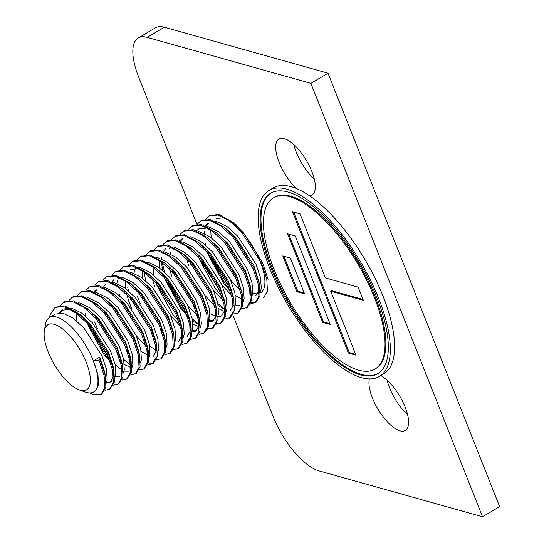<?xml version="1.0" encoding="UTF-8"?>
<svg xmlns="http://www.w3.org/2000/svg" width="544" height="544" viewBox="0 0 544 544"><rect width="100%" height="100%" fill="white"/><g stroke="black" fill="none" stroke-linecap="round" stroke-linejoin="round"><path stroke-width="0.82" d="M309.25 195.602A32.45 12.675 -120.7 0 0 312.079 194.861A32.45 12.675 -120.7 0 0 311.882 171.557A32.45 12.675 -120.7 0 0 278.943 139.06A32.45 12.675 -120.7 0 0 279.14 162.364A32.45 12.675 -120.7 0 0 296.29 188.462M293.821 144.616A32.45 12.675 -120.7 0 0 296.262 152.198A32.45 12.675 -120.7 0 0 314.323 179.139M369.383 378.923A32.45 12.675 -120.7 0 0 372.409 397.936A32.45 12.675 -120.7 0 0 405.348 430.433A32.45 12.675 -120.7 0 0 405.151 407.13A32.45 12.675 -120.7 0 0 380.848 375.625M387.09 380.188A32.45 12.675 -120.7 0 0 389.531 387.77A32.45 12.675 -120.7 0 0 407.592 414.712M232.873 314.956L272.898 416.044A54.08 21.121 -120.7 0 0 318.832 470.818L482.514 516.8L499.637 506.634L328.018 73.182L164.336 27.2L147.213 37.366A54.08 21.121 -120.7 0 0 138.258 37.985A54.08 21.121 -120.7 0 0 138.591 76.82L197.105 224.618M328.018 73.182L310.896 83.348L147.213 37.366M482.514 516.8L310.896 83.348M138.258 37.985L155.38 27.812A54.08 21.121 59.3 0 1 164.336 27.2M48.164 351.927A37.856 14.79 -120.7 0 0 79.363 389.966A37.856 14.79 -120.7 0 0 86.353 362.651A37.856 14.79 -120.7 0 0 62.03 328.508A37.856 14.79 -120.7 0 0 44.363 331.017A37.856 14.79 -120.7 0 0 48.164 351.927M44.363 331.017L45.376 324.727A43.262 16.898 59.3 0 1 49.45 317.546A43.262 16.898 59.3 0 1 93.364 360.876A43.262 16.898 59.3 0 1 93.629 391.945A43.262 16.898 59.3 0 1 85.374 392.095L79.363 389.966M215.601 221.469L217.138 221.748L227.161 226.644L238.007 236.484L256.027 264.296L260.61 277.936L261.256 288.517L260.256 291.768M201.11 220.714L210.304 219.504L224.822 227.576L235.872 237.755L253.885 265.567L259.026 282.309M259.087 289.959L255.755 295.684M240.108 290.272L230.574 280.085M207.04 226.556L208.576 226.828L218.6 231.73L229.446 241.57L247.466 269.382L252.049 283.023L252.695 293.604L251.695 296.854M242.066 299.445L235.355 295.453M230.085 290.7L223.972 283.662L208.094 254.578M188.816 229.255L193.079 225.461L201.742 224.59L216.26 232.662L227.31 242.842L245.324 270.654L250.138 285.437L250.526 295.045M231.547 295.358L222.013 285.172M198.478 231.635L200.015 231.914L210.038 236.81L220.884 246.65L238.904 274.462L243.488 288.102L244.134 298.683L243.134 301.934M239.632 305.089L235.287 305.089M221.524 295.786L215.41 288.742L199.532 259.665M183.988 230.88L193.181 229.67L207.699 237.742L218.749 247.921L236.762 275.733L241.903 292.475M222.986 300.438L213.452 290.251M189.917 236.722L191.454 236.994L201.477 241.896L212.323 251.736L230.343 279.548L234.926 293.189L235.572 303.77L234.573 307.02M224.774 309.543L218.232 305.619M214.853 302.716L212.962 300.866M171.693 239.421L175.957 235.627L184.62 234.756L199.138 242.828L210.188 253.008L228.201 280.82L233.016 295.603L233.811 299.751L234.274 310.821L230.384 317.553L224.788 319.09M233.403 305.211L230.071 310.93M224.584 311.44L218.606 308.686M214.424 305.524L204.891 295.338M181.356 241.801L182.893 242.08L192.916 246.976L203.762 256.816L221.782 284.628L226.365 298.268L227.011 308.849L226.012 312.1M166.872 241.046L176.059 239.836L190.577 247.914L193.834 250.587L201.627 258.087L219.64 285.899L224.454 300.682L225.25 304.837L225.712 315.908L221.823 322.64L216.226 324.176M224.842 310.291L221.51 316.016L217.634 316.792M216.022 316.526L210.045 313.766M172.795 246.888L174.332 247.16L184.355 252.062L195.201 261.902L213.221 289.714L217.804 303.355L218.45 313.936L217.45 317.186M213.948 320.341L209.603 320.334M197.73 312.882L195.84 311.032M158.311 246.133L167.498 244.922L182.016 252.994L185.273 255.673L193.066 263.174L211.079 290.986L215.893 305.769L216.689 309.917L217.151 320.987L213.262 327.719L207.665 329.256M216.22 307.72L216.308 315.207L212.949 321.096L209.073 321.878M198.88 316.982L187.768 305.504M164.234 251.967L165.77 252.246L175.794 257.142L186.64 266.988L204.66 294.8L209.243 308.434L209.889 319.015L208.889 322.266M199.09 324.795L192.549 320.865M189.169 317.961L181.166 309.08L165.288 279.997M146.01 254.674L150.273 250.879L158.936 250.002L173.454 258.08L184.504 268.253L202.518 296.065L207.332 310.855L208.128 315.003L208.59 326.074L204.707 332.806L199.104 334.342M198.9 326.692L192.923 323.932M190.318 322.068L188.741 320.77M155.672 257.054L157.209 257.332L167.232 262.228L178.078 272.068L196.098 299.88L200.682 313.521L201.328 324.102L200.328 327.352M196.826 330.507L192.481 330.5M178.718 321.198L172.604 314.16L156.726 285.076M141.188 256.299L150.375 255.088L164.893 263.16L168.15 265.839L175.943 273.34L193.956 301.152L198.771 315.935L199.566 320.083L200.029 331.153L196.146 337.885L190.543 339.429M199.158 325.543L195.826 331.262L191.95 332.044M180.18 325.856L170.646 315.67M147.111 262.133L148.648 262.412L158.671 267.308L169.517 277.154L187.537 304.966L192.12 318.6L192.766 329.188L191.767 332.432M128.887 264.84L133.151 261.045L141.814 260.168L156.332 268.246L167.382 278.419L185.395 306.231L190.21 321.021L191.005 325.169L191.468 336.24L187.585 342.972L181.982 344.508M190.536 322.973L190.624 330.453L187.265 336.348M138.55 267.22L140.087 267.498L150.11 272.394L160.963 282.234L178.976 310.046L183.559 323.687L184.205 334.268L183.206 337.518M163.486 333.214L161.595 331.364M130.254 269.572L137.945 268.763L151.028 276.005L158.821 283.506L176.834 311.318L181.648 326.101L182.444 330.249L182.906 341.319L178.473 348.344M181.975 328.059L182.063 335.539L178.704 341.428M140.202 303.396L137.469 296.514M129.989 272.299L131.526 272.578L141.549 277.474L152.402 287.32L170.415 315.132L174.998 328.766L175.644 339.354L174.644 342.598M154.924 338.3L153.034 336.45M111.765 275.006L116.028 271.211L124.692 270.341L139.21 278.412L150.26 288.585L168.273 316.404L173.087 331.187L173.883 335.335L174.345 346.406L170.462 353.138L164.859 354.674M131.641 308.482L128.908 301.6L126.222 292.25M121.428 277.386L122.964 277.664L132.988 282.56L143.84 292.4L161.854 320.212L166.437 333.853L167.083 344.434L166.083 347.684M156.284 350.207L149.743 346.283M106.944 276.631L116.13 275.42L130.648 283.492L141.698 293.672L159.712 321.484L164.526 336.267L165.322 340.415L165.784 351.485L161.35 358.51M164.852 338.225L164.914 345.875M145.935 346.188L136.401 336.002M112.866 282.472L114.403 282.744L124.426 287.64L135.279 297.486L153.292 325.298L157.876 338.939L158.522 349.52L157.522 352.764M147.9 355.361L141.182 351.37M98.382 281.717L107.569 280.507L122.087 288.578L125.351 291.251L133.137 298.758L151.15 326.57L155.965 341.353L156.76 345.501L157.223 356.572L153.34 363.304L148.029 364.113M156.291 343.305L156.38 350.785L153.027 356.68M104.305 287.552L105.842 287.83L115.865 292.726L126.718 302.566L144.731 330.378L149.314 344.019L149.96 354.6L148.961 357.85M129.241 353.546L127.35 351.703M89.821 286.797L99.008 285.586L113.526 293.658L124.576 303.838L142.589 331.65L147.41 346.433L148.199 350.581L148.662 361.651L144.228 368.676M147.73 348.391L147.791 356.041M130.397 357.653L128.812 356.354M95.744 292.638L97.281 292.91L107.304 297.806L118.157 307.652L136.17 335.464L140.753 349.105L141.399 359.686L140.4 362.93M120.68 358.632L118.789 356.782M77.52 295.338L81.784 291.543L90.447 290.673L104.965 298.744L116.015 308.924L134.028 336.736L138.849 351.519L139.638 355.667L140.1 366.738L136.218 373.47L130.614 375.006M130.417 367.356L124.433 364.602M121.924 362.8L120.251 361.44M97.396 328.814L94.663 321.932M87.19 297.718L88.72 297.996L98.743 302.892L109.596 312.732L127.609 340.544L132.192 354.185L132.838 364.766L131.838 368.016M128.336 371.171L123.991 371.171M112.588 364.147L104.115 354.824L88.237 325.74M89.291 300.111L99.668 306.503L107.454 314.004L125.467 341.816L130.288 356.599L130.669 366.207M113.274 367.819L111.69 366.52M78.628 302.804L80.158 303.076L90.182 307.972L101.034 317.818L119.048 345.63L123.631 359.271L124.277 369.852L123.277 373.096M119.775 376.251L115.43 376.251M64.138 302.049L73.324 300.839L87.842 308.91L98.892 319.09L116.906 346.902L121.727 361.685L122.516 365.833L122.978 376.904L118.544 383.928M122.053 363.637L122.108 371.294M63.906 308.965L71.597 308.162L81.62 313.058L92.473 322.898L110.486 350.71L115.07 364.351L115.716 374.932L113.628 379.787M59.004 312.909L61.764 310.236L69.455 309.434L82.545 316.669L90.331 324.17L108.344 351.982L113.166 366.765L113.954 370.913L114.417 381.983L109.983 389.008M113.492 368.723L113.574 376.203L110.221 382.099L106.338 382.874M49.45 317.546L55.345 314.051L63.036 313.242L73.059 318.145L83.912 327.984L101.925 355.796L106.508 369.437L107.154 380.018L106.155 383.262M99.783 357.068L93.364 360.876L98.994 360.121L100.062 359.482L99.783 357.068L104.604 371.851L105.393 375.999L105.856 387.07L101.973 393.802L100.898 394.434L93.296 394.679L89.4 392.924M211.154 237.619L210.732 229.962M216.39 218.43L223.557 217.933M206.142 226.127L208.42 223.271M203.782 248.683L203.272 246.5M205.136 225.699L207.298 223.822M198.846 257.632L198.009 254.912M195.724 241.631L195.711 240.863M196.574 230.778L198.737 228.908L206.434 228.099L209.148 228.949M190.971 264.744L190.284 262.718M188.829 266.016L186.66 258.849M180.458 241.38L182.736 238.524M179.452 240.944L181.621 239.074M173.162 272.884L172.326 270.164M171.707 276.182L169.028 266.839M183.464 244.195L192.256 249.336M162.54 270.327L161.48 261.963M163.336 251.546L165.614 248.69M159.786 268.117L159.365 260.46M174.903 249.281L183.695 254.422M153.775 274.373L152.905 266.281M154.591 286.348L152.415 279.188M145.418 280.493L144.344 271.361M142.664 278.283L142.263 270.293M138.917 293.216L138.081 290.496M135.293 289.354L134.783 287.171M133.912 273.299L135.347 268.403M131.043 300.329L130.356 298.302M127.235 282.295L127.221 281.527M125.542 288.456L125.14 280.459M121.795 303.382L120.958 300.662M119.734 295.739L119.53 294.712M116.79 283.465L118.225 278.569M110.112 292.461L110.099 291.7M111.976 282.044L114.247 279.188M123.536 279.779L132.328 284.92M105.359 315.574L103.836 310.828M103.414 287.13L105.686 284.274M101.048 309.686L100.47 307.176M96.111 318.634L95.275 315.908M92.99 302.627L92.976 301.866M94.853 292.21L97.124 289.354M92.487 314.765L91.984 312.582M90.875 301.131L90.896 300.791M93.84 291.774L96.009 289.904M106.413 289.945L115.206 295.086M87.55 323.714L86.714 320.994M84.429 307.707L84.415 306.945M83.926 319.852L83.422 317.669M76.928 321.157L75.854 312.032M80.73 305.191L89.529 310.338M60.438 312.875L62.886 309.686M93.364 360.876L97.947 374.517L98.593 385.098L95.234 390.993L93.629 391.945M252.763 293.128A43.262 16.898 -120.7 0 0 257.706 293.76M260.222 293.012A43.262 16.898 -120.7 0 0 260.569 292.828A43.262 16.898 -120.7 0 0 258.475 257.455A43.262 16.898 -120.7 0 0 227.283 219.422M100.062 359.482L105.393 375.999M55.576 307.129L64.763 305.918L79.288 313.99L88.318 322.742L108.623 354.402L113.954 370.913M87.842 308.91L96.88 317.655L117.184 349.316L122.516 365.833M72.699 296.963L81.886 295.752L96.404 303.824L105.441 312.576L125.746 344.236L131.077 360.747L131.539 371.817L127.106 378.842M76.663 313.392L76.514 312.406M104.965 298.744L114.002 307.489L134.307 339.15L139.638 355.667M122.237 370.423L115.104 364.494M111.717 360.985L107.202 355.62L89.576 324.176M85.224 308.312L85.075 307.326M113.526 293.658L122.563 302.41L142.868 334.07L148.199 350.581M130.798 365.344L123.665 359.414M119.442 354.967L117.028 352.124M99.593 322.762L98.138 319.097M93.786 303.226L93.636 302.24M122.087 288.578L131.124 297.323L151.429 328.984L156.76 345.501M128.84 350.819L127.996 349.88M108.154 317.676L106.196 312.644M130.648 283.492L139.686 292.244L159.99 323.904L165.322 340.415M139.21 278.412L148.24 287.157L168.552 318.818L173.883 335.335M145.962 340.653L145.119 339.714M124.066 266.465L133.253 265.254L147.771 273.326L156.801 282.071L177.113 313.738L182.444 330.249M153.68 334.635L151.273 331.786M133.838 302.43L132.382 298.758M128.03 282.894L127.881 281.908M156.332 268.246L165.362 276.991L185.674 308.652L191.005 325.169M163.084 330.487L162.241 329.548M142.399 297.344L140.44 292.312M164.893 263.16L173.924 271.905L194.235 303.572L199.566 320.083M145.153 272.728L145.003 271.742M173.454 258.08L182.485 266.825L202.796 298.486L208.128 315.003M180.207 320.321L179.364 319.382M158.066 283.512L157.563 282.146M182.016 252.994L191.046 261.739L211.358 293.4L216.689 309.917M212.711 328.012L207.958 328.528M199.063 324.523L192.148 318.75M187.925 314.296L184.246 309.876L168.082 282.098M164.465 272.027L162.275 262.562M161.826 258.998L161.69 257.122M190.577 247.914L199.607 256.659L219.919 288.32L225.25 304.837M221.272 322.925L216.519 323.449M196.486 309.216L194.079 306.374M176.644 277.012L175.188 273.346M170.388 253.919L170.252 252.042M199.138 242.828L208.168 251.573L228.48 283.234L233.811 299.751M207.699 237.742L216.73 246.493L237.041 278.154L242.372 294.671L242.835 305.735L238.394 312.759M224.971 309.427L217.831 303.498M216.26 232.662L225.291 241.407L245.602 273.068L250.934 289.585L251.396 300.655L247.506 307.387L241.91 308.924M219.762 291.122L202.327 261.766M224.822 227.576L233.852 236.327L254.164 267.988L259.495 284.505L259.957 295.569L256.068 302.301L250.471 303.844M255.517 302.593L249.948 302.96M231.567 289.816L230.731 288.884M228.324 286.042L210.888 256.68M204.632 233.587L204.496 231.703M209.671 215.635L218.865 214.424L233.383 222.496L242.413 231.241L262.725 262.902L268.049 279.419M98.994 360.121L104.122 375.646L104.788 387.702L100.898 394.434M49.538 317.499L50.062 314.799L55.032 307.428L63.696 306.558L74.997 312.161L87.244 323.374L107.556 355.035L112.683 370.566L113.349 382.622L109.46 389.354L104.931 390.259M60.398 305.504L63.594 302.348L72.257 301.471L83.558 307.074L95.805 318.294L116.117 349.955L121.244 365.48L121.91 377.536L118.021 384.268L113.492 385.172M68.959 300.424L72.148 297.262L80.818 296.392L92.12 301.995L104.366 313.208L124.678 344.869L129.805 360.4L130.472 372.456L126.582 379.188L122.053 380.093M80.709 292.182L89.379 291.305L100.681 296.908L112.928 308.128L133.239 339.789L138.366 355.314L139.033 367.37L135.143 374.102M112.431 363.528L106.128 356.259L87.965 323.326L87.088 320.77M85.741 316.288L84.946 313.058M86.081 290.258L89.27 287.096L97.94 286.226L109.242 291.829L121.489 303.042L141.8 334.703L146.928 350.234L147.594 362.29L143.704 369.022L139.176 369.927M120.435 357.857L118.368 355.599M97.07 319.729L95.649 315.69M94.642 285.172L97.832 282.01L106.502 281.139L117.803 286.742L130.05 297.956L150.362 329.623L155.489 345.148L156.148 357.204L152.266 363.936L147.737 364.84M128.996 352.777L126.929 350.52M105.631 314.643L104.21 310.604M103.204 280.092L106.393 276.93L115.056 276.053L126.364 281.656L138.611 292.876L158.923 324.537L164.05 340.068L164.71 352.124L160.827 358.856L156.298 359.761M114.954 271.844L123.617 270.973L134.926 276.576L147.172 287.79L167.484 319.457L172.611 334.982L173.271 347.038L169.388 353.77M146.118 342.611L144.051 340.347M122.754 304.477L121.652 301.403M120.326 269.919L123.515 266.764L132.178 265.887L143.487 271.49L155.734 282.71L176.038 314.371L181.172 329.902L181.832 341.958L177.949 348.69L173.42 349.595M155.237 338.11L152.612 335.267M131.315 299.397L130.213 296.324M128.547 290.87L127.752 287.64M132.076 261.678L140.74 260.807L152.048 266.41L164.295 277.624L184.6 309.291L189.734 324.816L190.393 336.872L186.51 343.604M163.241 332.445L161.174 330.181M139.876 294.311L138.774 291.237M137.448 259.753L140.638 256.598L149.301 255.721L160.609 261.324L172.856 272.544L193.161 304.205L198.295 319.736L198.954 331.792L195.072 338.524M149.199 251.512L157.862 250.641L169.17 256.244L181.417 267.458L201.722 299.118L206.856 314.65L207.516 326.706L203.633 333.438M180.921 322.864L180.363 322.279M156.998 284.145L155.897 281.071M154.571 249.587L157.76 246.432L166.423 245.555L177.732 251.158L189.978 262.378L210.283 294.039L215.417 309.57L216.077 321.62L212.194 328.358M186.857 314.935L183.178 310.508L165.56 279.065M162.792 270.538L161.996 267.308M163.132 244.508L166.321 241.346L174.984 240.475L186.293 246.078L198.54 257.292L218.844 288.952L223.978 304.484L224.638 316.54L220.755 323.272M174.121 273.979L173.019 270.905M169.157 249.05L169.211 248.057M174.882 236.266L183.546 235.389L194.854 240.992L207.101 252.212L227.406 283.873L232.54 299.397L233.199 311.454L229.316 318.192M180.254 234.342L183.444 231.18L192.107 230.309L203.415 235.912L215.662 247.126L235.967 278.786L241.101 294.318L241.76 306.374L237.878 313.106L233.349 314.01M215.166 302.525L214.608 301.947M192.005 226.1L200.668 225.223L211.976 230.826L224.223 242.046L244.528 273.707L249.662 289.231L250.322 301.288L246.439 308.02M197.377 224.176L200.566 221.014L209.229 220.143L220.538 225.746L232.784 236.96L253.089 268.62L258.223 284.152L258.883 296.208L255 302.94M229.663 289.517L225.984 285.09L208.366 253.647M205.598 245.126L204.796 241.896M205.578 219.701L209.127 215.934L217.79 215.057L229.099 220.66L241.346 231.88L261.65 263.541L266.784 279.065L267.444 291.122L263.561 297.854M375.027 369.016L375.884 368.506A99.504 38.869 -120.7 0 0 367.696 280.024A99.504 38.869 -120.7 0 0 290.754 196.255A99.504 38.869 -120.7 0 0 274.278 197.39L273.421 197.9A99.504 38.869 -120.7 0 0 281.615 286.382A99.504 38.869 -120.7 0 0 358.55 370.144A99.504 38.869 -120.7 0 0 375.027 369.016A99.504 38.869 -120.7 0 0 366.84 280.527A99.504 38.869 -120.7 0 0 289.904 196.765A99.504 38.869 -120.7 0 0 273.421 197.9M288.034 192.052A104.91 40.984 -120.7 0 0 270.66 193.249A104.91 40.984 -120.7 0 0 279.296 286.545A104.91 40.984 -120.7 0 0 360.414 374.857A104.91 40.984 -120.7 0 0 377.788 373.667A104.91 40.984 -120.7 0 0 369.152 280.371A104.91 40.984 -120.7 0 0 288.034 192.052M271.096 192.998A104.91 40.984 -120.7 0 0 280.432 286.6A104.91 40.984 -120.7 0 0 361.27 374.354A104.91 40.984 -120.7 0 0 378.209 373.402M361.536 377.686A108.154 42.248 -120.7 0 0 379.44 376.455A108.154 42.248 -120.7 0 0 370.546 280.276A108.154 42.248 -120.7 0 0 286.919 189.23A108.154 42.248 -120.7 0 0 269.008 190.454A108.154 42.248 -120.7 0 0 277.909 286.64A108.154 42.248 -120.7 0 0 361.536 377.686M379.44 376.455L383.724 373.912A108.154 42.248 -120.7 0 0 374.823 277.732A108.154 42.248 -120.7 0 0 291.196 186.687A108.154 42.248 -120.7 0 0 273.285 187.918L269.008 190.454M293.617 212.044L349.241 352.546L355.694 354.362M330.657 291.128L363.392 300.322L358.17 287.13L325.434 277.936L300.064 213.86L292.427 211.711L348.384 353.056L356.028 355.198L330.657 291.128L331.514 290.618L363.059 299.479M283.954 256.231L297.799 291.196L304.246 293.005M288.782 234.138L323.517 321.871L329.97 323.68M349.241 352.546L348.384 353.056M282.764 255.898L296.942 291.706L304.579 293.848L290.401 258.04L282.764 255.898M297.799 291.196L296.942 291.706M287.592 233.804L322.66 322.381L330.303 324.523L295.229 235.953L287.592 233.804M323.517 321.871L322.66 322.381M112.356 380.827L110.221 382.099M56.1 306.796L55.032 307.428M110.534 388.715L109.46 389.354M64.661 301.709L63.594 302.348M119.095 383.636L118.021 384.268M73.222 296.63L72.148 297.262M127.656 378.549L126.582 379.188M90.345 286.464L89.27 287.096M144.779 368.383L143.704 369.022M98.906 281.377L97.832 282.01M153.34 363.304L152.266 363.936M107.467 276.291L106.393 276.93M161.901 358.217L160.827 358.856M124.59 266.125L123.515 266.764M179.024 348.051L177.949 348.69M141.712 255.959L140.638 256.598M158.834 245.793L157.76 246.432M167.396 240.713L166.321 241.346M184.518 230.547L183.444 231.18M238.945 312.474L237.878 313.106M201.634 220.381L200.566 221.014M210.195 215.295L209.127 215.934M82.545 316.669L79.288 313.99M99.668 306.503L96.404 303.824M130.288 356.599L131.077 360.747M151.028 276.005L147.771 273.326M241.577 290.516L242.372 294.671M250.138 285.437L250.934 289.585M258.699 280.35L259.495 284.505M236.64 225.168L233.383 222.496"/></g></svg>
